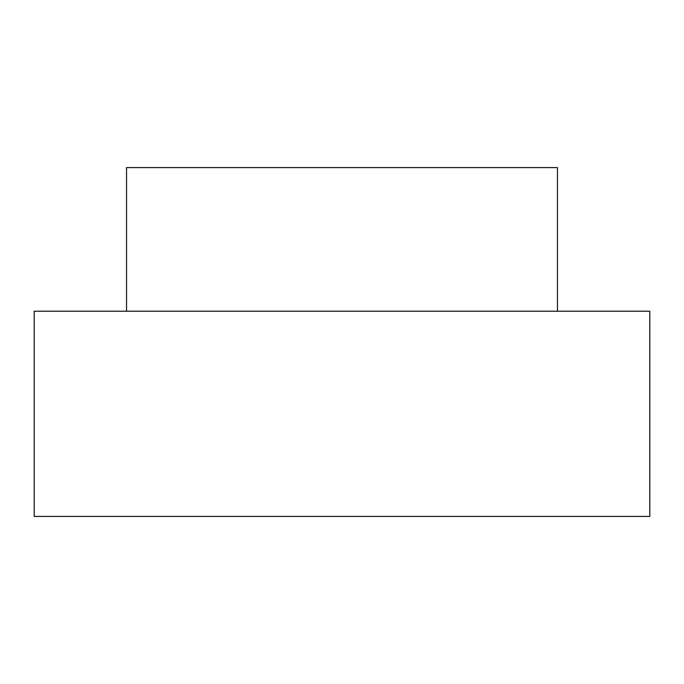 <?xml version="1.0" encoding="UTF-8"?>
<svg xmlns="http://www.w3.org/2000/svg" width="684" height="684" viewBox="0 0 684 684"><rect width="100%" height="100%" fill="white"/><g stroke="black" fill="none" stroke-linecap="round" stroke-linejoin="round"><path stroke-width="1.03" d="M126.54 167.58L557.46 167.58L126.54 167.58L126.54 311.22L126.54 167.58M34.2 311.22L649.8 311.22L34.2 311.22L34.2 516.42L649.8 516.42L34.2 516.42L34.2 311.22M557.46 311.22L557.46 167.58M649.8 516.42L649.8 311.22"/></g></svg>
